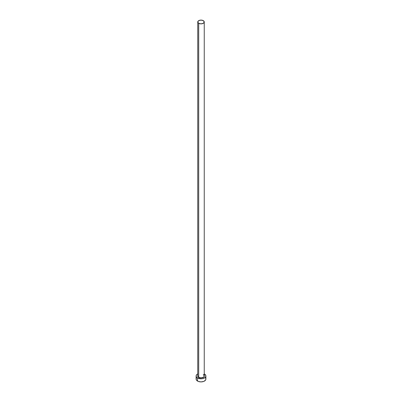 <?xml version="1.0" encoding="UTF-8"?>
<svg xmlns="http://www.w3.org/2000/svg" width="402" height="402" viewBox="0 0 402 402"><rect width="100%" height="100%" fill="white"/><g stroke="black" fill="none" stroke-linecap="round" stroke-linejoin="round"><path stroke-width="0.6" d="M197.779 375.644A3.251 1.879 0 0 0 198.699 377.227L198.623 377.357A3.362 1.94 180 0 1 197.749 375.498M197.749 21.979L197.749 375.9A3.251 1.879 0 0 0 198.699 377.227A3.251 1.879 0 0 0 202.246 377.634A3.251 1.879 0 0 0 204.251 375.9L204.251 21.979A3.251 1.879 180 0 1 202.246 23.713A3.251 1.879 180 0 1 198.699 23.306L198.699 377.227L198.699 23.306A3.251 1.879 180 0 1 197.749 21.979A3.251 1.879 180 0 1 199.754 20.241A3.251 1.879 180 0 1 203.301 20.648A3.251 1.879 180 0 1 204.251 21.979L203.301 20.648L201 20.1L198.699 20.648L197.749 21.979L198.699 23.306L201 23.854L203.301 23.306L204.251 21.979M196.493 378.006L196.121 379.086A4.879 2.814 0 0 0 197.553 381.076L197.553 377.975L201 378.805L202.864 378.589L205.055 377.553L205.784 376.533L205.784 375.438L204.251 373.885A4.879 2.814 180 0 1 204.447 373.996A4.879 2.814 180 0 1 205.879 375.986A4.879 2.814 180 0 1 202.864 378.589A4.879 2.814 180 0 1 197.553 377.975L197.553 381.076A4.879 2.814 0 0 0 202.864 381.684A4.879 2.814 0 0 0 205.879 379.086L205.507 378.006M197.553 377.975A4.879 2.814 180 0 1 196.121 375.986A4.879 2.814 180 0 1 197.749 373.885L196.493 374.91L196.121 375.986L196.493 377.066L197.553 377.975M204.105 375.242L204.362 375.986L203.794 377.066L201 377.925L198.206 377.066L197.638 375.986L197.895 375.242M196.121 375.986L196.121 379.086L196.493 380.161L198.292 381.428L201 381.9L203.708 381.428L205.507 380.161L205.879 379.086L205.879 375.986M204.251 375.498A3.362 1.94 180 0 1 202.668 377.669A3.362 1.94 180 0 1 198.623 377.357L198.699 377.227A3.251 1.879 0 0 0 202.04 377.679A3.251 1.879 0 0 0 204.221 376.151A3.251 1.879 0 0 0 203.301 374.569M204.251 375.9L203.322 374.619"/></g></svg>
